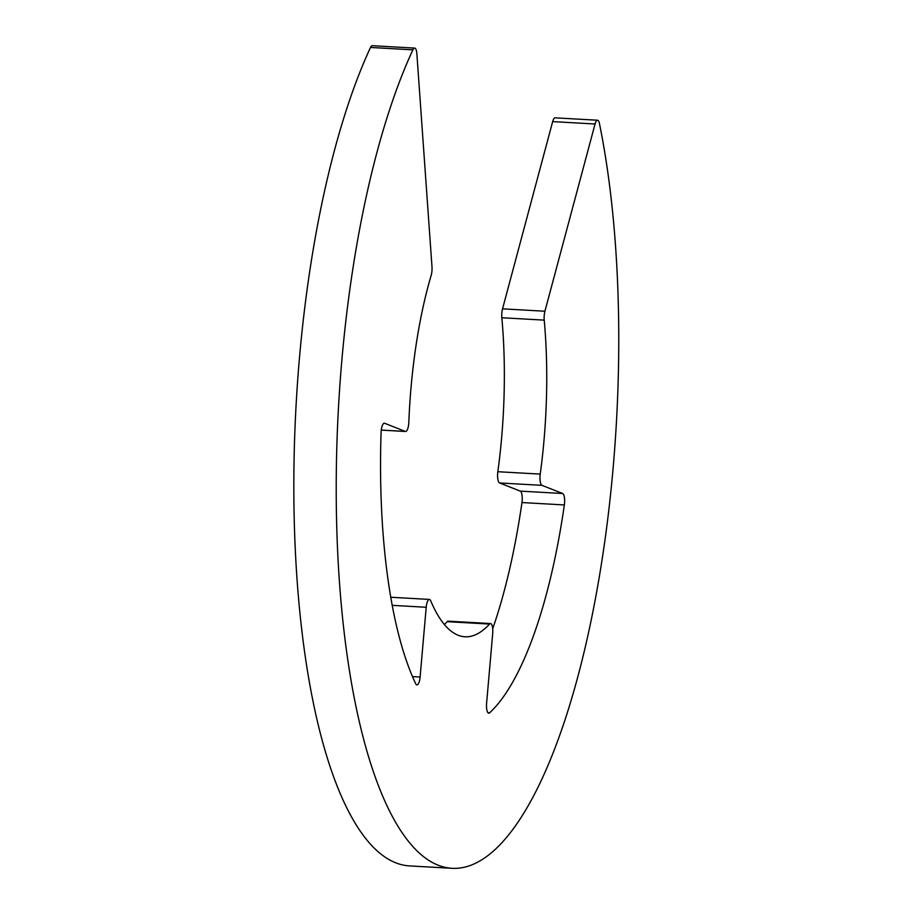 <?xml version="1.0" encoding="UTF-8"?>
<svg xmlns="http://www.w3.org/2000/svg" width="914" height="914" viewBox="0 0 914 914"><rect width="100%" height="100%" fill="white"/><g stroke="black" fill="none" stroke-linecap="round" stroke-linejoin="round"><path stroke-width="1.37" d="M412.888 49.847A454.852 139.156 93.2 0 0 337.734 553.313A454.852 139.156 93.2 0 0 451.893 868.3A454.852 139.156 93.2 0 0 593.163 610.381A454.852 139.156 93.2 0 0 599.424 123.436A8.923 2.731 93.2 0 0 597.528 120.225A8.923 2.731 93.2 0 0 595.06 123.996L544.927 311.228A8.923 2.731 93.2 0 0 544.218 320.129A222.97 68.219 -86.8 0 1 540.231 474.103A8.923 2.731 93.2 0 0 541.968 485.345L562.647 493.503A8.923 2.731 -86.8 0 1 564.349 504.939A312.154 95.502 -86.8 0 1 489.607 712.84A8.923 2.731 -86.8 0 1 488.762 713.206A8.923 2.731 -86.8 0 1 486.602 703.254L492.703 633.505A8.923 2.731 93.2 0 0 490.544 623.554A8.923 2.731 93.2 0 0 489.561 624.068A222.97 68.219 -86.8 0 1 464.952 636.784A222.97 68.219 -86.8 0 1 430.734 600.864A8.923 2.731 93.2 0 0 429.374 599.424A8.923 2.731 93.2 0 0 426.21 607.273L420.109 677.023A8.923 2.731 -86.8 0 1 416.944 684.883A8.923 2.731 -86.8 0 1 415.676 683.672A312.154 95.502 -86.8 0 1 381.081 432.642A8.923 2.731 -86.8 0 1 384.337 423.216A8.923 2.731 -86.8 0 1 384.611 423.273L405.29 431.431A8.923 2.731 93.2 0 0 405.565 431.488A8.923 2.731 93.2 0 0 408.821 422.268A222.97 68.219 -86.8 0 1 431.134 275.514A8.923 2.731 93.2 0 0 431.979 266.682L416.864 53.698A8.923 2.731 93.2 0 0 414.659 48.088A8.923 2.731 93.2 0 0 412.888 49.847L370.501 47.459A454.852 139.156 93.2 0 0 295.348 550.925A454.852 139.156 93.2 0 0 409.506 865.912L451.893 868.3M595.06 123.996L552.673 121.608L502.54 308.841L544.927 311.228M544.218 320.129L501.832 317.741A222.97 68.219 -86.8 0 1 497.844 471.715L540.231 474.103M541.968 485.345L499.581 482.958L520.26 491.115L562.647 493.503M564.349 504.939L521.963 502.551A312.154 95.502 -86.8 0 1 492.715 628.683M489.561 624.068L447.175 621.669A222.97 68.219 -86.8 0 1 444.375 624.536M370.501 47.459A8.923 2.731 -86.8 0 1 372.272 45.7L414.659 48.088M447.175 621.669A8.923 2.731 -86.8 0 1 448.157 621.166L490.544 623.554M521.963 502.551A8.923 2.731 93.2 0 0 520.26 491.115M499.581 482.958A8.923 2.731 -86.8 0 1 497.844 471.715M501.832 317.741A8.923 2.731 -86.8 0 1 502.54 308.841M552.673 121.608A8.923 2.731 -86.8 0 1 555.141 117.837L597.528 120.225M487.962 712.749L489.607 712.84M412.488 676.589L420.109 677.023M426.21 607.273L392.197 605.354M381.287 430.071L405.29 431.431M405.565 431.488L381.275 430.117M429.374 599.424L390.746 597.242"/></g></svg>
